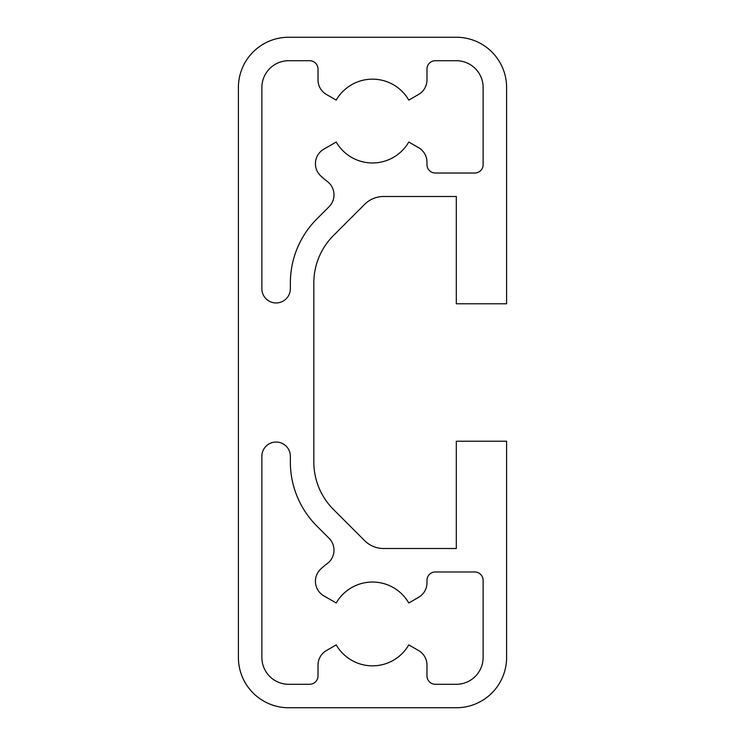 <?xml version="1.0" encoding="UTF-8"?>
<svg xmlns="http://www.w3.org/2000/svg" width="745" height="745" viewBox="0 0 745 745"><rect width="100%" height="100%" fill="white"/><g stroke="black" fill="none" stroke-linecap="round" stroke-linejoin="round"><path stroke-width="1.12" d="M315.424 581.305A16.762 16.762 0 0 1 320.676 569.133A75.431 75.431 0 0 1 327.288 563.555A16.762 16.762 0 0 0 329.094 538.29L316.876 526.072A90.517 90.517 0 0 1 290.364 462.068L290.364 456.285A14.248 14.248 0 0 0 276.116 442.036A14.248 14.248 0 0 0 261.868 456.285L261.868 657.462A26.82 26.82 0 0 0 288.688 684.283L309.641 684.283A8.381 8.381 0 0 0 318.022 675.901L318.022 665.062A16.762 16.762 0 0 1 326.403 650.553L336.209 644.891A41.906 41.906 0 0 0 408.791 644.891L418.588 650.543A16.762 16.762 0 0 1 426.969 665.062L426.969 675.901A8.381 8.381 0 0 0 435.35 684.283L456.312 684.283A26.82 26.82 0 0 0 483.132 657.462L483.132 580.355A8.381 8.381 0 0 0 474.751 571.974L435.35 571.974A8.381 8.381 0 0 0 426.969 580.355L426.969 582.814A16.762 16.762 0 0 1 418.588 597.332L408.791 602.984A41.906 41.906 0 0 0 336.209 602.984L323.805 595.823A16.762 16.762 0 0 1 315.424 581.305M315.424 163.695A16.762 16.762 0 0 1 323.805 149.177L336.209 142.016A41.906 41.906 0 0 0 408.791 142.016L418.588 147.668A16.762 16.762 0 0 1 426.969 162.186L426.969 164.645A8.381 8.381 0 0 0 435.35 173.026L474.751 173.026A8.381 8.381 0 0 0 483.132 164.645L483.132 87.538A26.82 26.82 0 0 0 456.312 60.718L435.35 60.718A8.381 8.381 0 0 0 426.969 69.099L426.969 79.939A16.762 16.762 0 0 1 418.588 94.457L408.791 100.109A41.906 41.906 0 0 0 336.209 100.109L326.403 94.447A16.762 16.762 0 0 1 318.022 79.939L318.022 69.099A8.381 8.381 0 0 0 309.641 60.718L288.688 60.718A26.82 26.82 0 0 0 261.868 87.538L261.868 288.715A14.248 14.248 0 0 0 276.116 302.964A14.248 14.248 0 0 0 290.364 288.715L290.364 282.932A90.517 90.517 0 0 1 316.876 218.928L329.094 206.71A16.762 16.762 0 0 0 327.288 181.445A75.431 75.431 0 0 1 320.676 175.867A16.762 16.762 0 0 1 315.424 163.695M456.312 303.774L506.6 303.774L506.6 87.538A50.288 50.288 0 0 0 456.312 37.25L288.688 37.25A50.288 50.288 0 0 0 238.4 87.538L238.4 657.462A50.288 50.288 0 0 0 288.688 707.75L456.312 707.75A50.288 50.288 0 0 0 506.6 657.462L506.6 441.226L456.312 441.226L456.312 548.506L383.61 548.506A26.82 26.82 0 0 1 364.64 540.646L333.471 509.478A67.05 67.05 0 0 1 313.831 462.068L313.831 282.932A67.05 67.05 0 0 1 333.471 235.522L364.64 204.353A26.82 26.82 0 0 1 383.61 196.494L456.312 196.494L456.312 303.774"/></g></svg>
